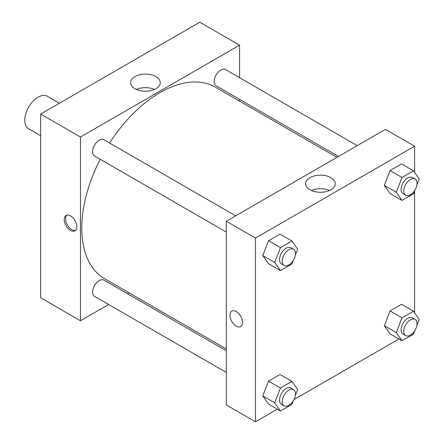 <?xml version="1.0" encoding="UTF-8"?>
<svg xmlns="http://www.w3.org/2000/svg" width="444" height="444" viewBox="0 0 444 444"><rect width="100%" height="100%" fill="white"/><g stroke="black" fill="none" stroke-linecap="round" stroke-linejoin="round"><path stroke-width="0.67" d="M59.429 103.236L47.403 96.293A18.753 10.828 120 0 0 32.956 101.315A18.753 10.828 120 0 0 24.77 120.185A18.753 10.828 120 0 0 28.655 128.771L40.681 135.714M40.681 114.064L40.681 297.785L40.681 114.064L199.789 22.2L40.681 114.064L80.458 137.03L239.566 45.166L239.566 77.7M235.686 215.823L103.918 139.749A9.374 5.411 120 0 0 94.544 145.16A9.374 5.411 120 0 0 94.544 155.988L226.307 232.062M226.307 350.771L103.918 280.114A9.374 5.411 120 0 0 94.544 285.525A9.374 5.411 120 0 0 94.544 296.353L226.307 372.427M108.63 304.484L80.458 320.751L80.458 137.03M127.384 293.662L128.938 292.763M239.566 99.351L239.566 101.143M357.242 145.638L225.48 69.564A9.374 5.411 120 0 0 216.106 74.981A9.374 5.411 120 0 0 216.106 85.803L338.495 156.466M100.205 159.257A110.634 63.875 120 0 0 81.785 228.122A110.634 63.875 120 0 0 104.695 278.771L226.307 348.984M336.941 157.359L215.329 87.146A110.634 63.875 120 0 0 109.585 143.018M80.458 320.751L40.681 297.785M155.916 76.618A14.835 8.564 180 0 1 160.262 82.673A14.835 8.564 180 0 1 145.427 91.242A14.835 8.564 180 0 1 130.592 82.673A14.835 8.564 180 0 1 139.749 74.764A14.835 8.564 180 0 1 155.916 76.618M239.566 45.166L199.789 22.2M70.513 230.419A8.908 5.145 60 0 1 64.696 222.572A8.908 5.145 60 0 1 66.062 215.434A8.908 5.145 60 0 1 74.969 220.579A8.908 5.145 60 0 1 74.969 230.863A8.908 5.145 60 0 1 70.513 230.419M154.506 89.449A14.835 8.564 0 0 0 136.347 89.449M66.778 215.135A8.908 5.145 -120 0 0 66.228 222.411A8.908 5.145 -120 0 0 71.85 229.648A8.908 5.145 -120 0 0 75.585 230.392M277.345 409.179L255.478 421.8L226.307 404.961L226.307 221.234L385.42 129.371L414.591 146.215L414.591 172.389M293.978 399.572L398.906 338.994M262.77 255.544L268.515 263.714L262.77 255.544L268.515 240.748L262.77 255.544L274.703 262.432L280.447 247.635L291.93 241.009L297.669 249.173L295.31 255.25M279.998 234.116L268.515 240.748L279.998 234.116L291.93 241.009M384.332 185.364L390.071 193.529L384.332 185.364L390.071 170.563L384.332 185.364L396.264 192.252L402.009 177.456L413.492 170.823L419.23 178.993L416.872 185.07M401.554 163.936L390.071 170.563L401.554 163.936L413.492 170.823M384.332 325.73L390.071 333.894L384.332 325.73L390.071 310.933L384.332 325.73L396.264 332.617L402.009 317.821L413.492 311.189L419.23 319.358L416.872 325.435M401.554 304.301L390.071 310.933L401.554 304.301L413.492 311.189M255.478 421.8L255.478 238.073L414.591 146.215M414.591 190.953L414.591 312.754M262.77 395.909L268.515 404.079L262.77 395.909L268.515 381.113L262.77 395.909L274.703 402.802L280.447 388.001L291.93 381.374L297.669 389.543L295.31 395.621M279.998 374.481L268.515 381.113L279.998 374.481L291.93 381.374M309.962 189.777A14.835 8.564 180 0 1 305.616 183.722A14.835 8.564 180 0 1 320.451 175.158A14.835 8.564 180 0 1 335.287 183.722A14.835 8.564 180 0 1 326.124 191.636A14.835 8.564 180 0 1 309.962 189.777M255.478 238.073L226.307 221.234M242.552 322.472A8.908 5.145 60 0 1 240.704 326.551A8.908 5.145 60 0 1 231.801 321.406A8.908 5.145 60 0 1 231.801 311.122A8.908 5.145 60 0 1 238.661 313.508A8.908 5.145 60 0 1 242.552 322.472M329.526 190.498A14.835 8.564 0 0 0 311.372 190.498M231.801 311.122A8.908 5.145 -120 0 0 231.801 321.406A8.908 5.145 -120 0 0 240.709 326.551M293.318 260.395L291.93 263.975L280.447 270.601L274.703 262.432M293.528 249.217L290.876 247.685A9.374 5.411 120 0 0 283.649 250.194A9.374 5.411 120 0 0 279.559 259.629A9.374 5.411 120 0 0 281.502 263.925L284.149 265.457A9.374 5.411 120 0 0 293.528 260.04A9.374 5.411 120 0 0 293.528 249.217A9.374 5.411 120 0 0 286.302 251.726A9.374 5.411 120 0 0 282.212 261.161A9.374 5.411 120 0 0 284.149 265.457M280.447 270.601L268.515 263.714M280.447 247.635L268.515 240.748M414.879 190.215L413.492 193.789L402.009 200.422L396.264 192.252M415.09 179.032L412.437 177.5A9.374 5.411 120 0 0 405.211 180.014A9.374 5.411 120 0 0 401.121 189.449A9.374 5.411 120 0 0 403.058 193.739L405.711 195.271A9.374 5.411 120 0 0 415.09 189.86A9.374 5.411 120 0 0 415.09 179.032A9.374 5.411 120 0 0 407.864 181.546A9.374 5.411 120 0 0 403.768 190.981A9.374 5.411 120 0 0 405.711 195.271M402.009 200.422L390.071 193.529M402.009 177.456L390.071 170.563M293.318 400.766L291.93 404.34L280.447 410.966L274.703 402.802M293.528 389.582L290.876 388.05A9.374 5.411 120 0 0 283.649 390.565A9.374 5.411 120 0 0 279.559 400A9.374 5.411 120 0 0 281.502 404.29L284.149 405.822A9.374 5.411 120 0 0 293.528 400.41A9.374 5.411 120 0 0 293.528 389.582A9.374 5.411 120 0 0 286.302 392.091A9.374 5.411 120 0 0 282.212 401.531A9.374 5.411 120 0 0 284.149 405.822M280.447 410.966L268.515 404.079M280.447 388.001L268.515 381.113M414.879 330.58L413.492 334.154L402.009 340.787L396.264 332.617M415.09 319.397L412.437 317.871A9.374 5.411 120 0 0 405.211 320.379A9.374 5.411 120 0 0 401.121 329.814A9.374 5.411 120 0 0 403.058 334.11L405.711 335.636A9.374 5.411 120 0 0 415.09 330.225A9.374 5.411 120 0 0 415.09 319.397A9.374 5.411 120 0 0 407.864 321.911A9.374 5.411 120 0 0 403.768 331.346A9.374 5.411 120 0 0 405.711 335.636M402.009 340.787L390.071 333.894M402.009 317.821L390.071 310.933"/></g></svg>

